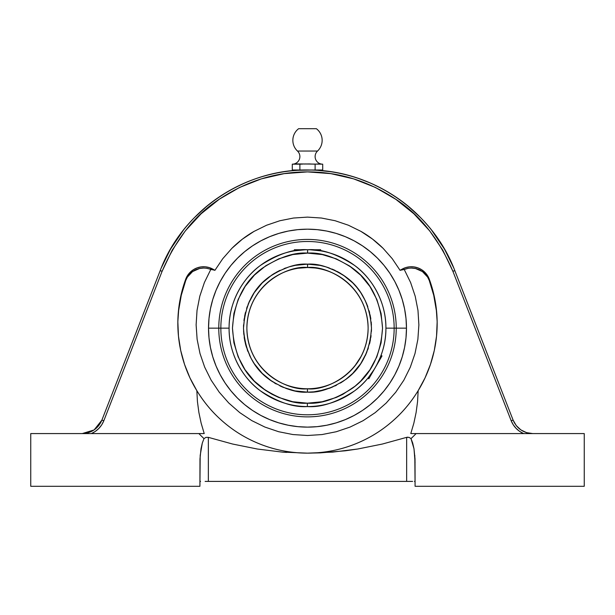 <?xml version="1.0" encoding="UTF-8"?>
<svg xmlns="http://www.w3.org/2000/svg" width="615" height="615" viewBox="0 0 615 615"><rect width="100%" height="100%" fill="white"/><g stroke="black" fill="none" stroke-linecap="round" stroke-linejoin="round"><path stroke-width="0.92" d="M407.883 268.401L404.224 269.47L410.628 282.577L415.21 296.261L417.985 310.46L418.877 324.943L417.877 339.319L414.994 353.564L410.297 367.224L403.855 380.17L395.729 392.239L386.174 403.071L375.196 412.642L363.104 420.683L350.096 427.064L336.259 431.738L322.037 434.559L307.5 435.505L322.037 434.559L336.259 431.738L350.096 427.064L363.104 420.683L375.196 412.642L386.174 403.071L395.729 392.239L403.855 380.17L410.297 367.224L414.994 353.564L417.877 339.319L418.877 324.943L417.985 310.46L415.21 296.261L410.628 282.577L404.224 269.47L400.065 270.316L392.278 258.731L383.091 248.306C376.119 241.449 368.731 235.806 360.92 231.371L348.382 225.213L335.098 220.724L321.468 218.033L307.5 217.118L293.516 218.033L279.84 220.747L266.533 225.251L254.026 231.401C246.215 235.837 238.828 241.487 231.863 248.352L222.715 258.746L214.935 270.316L207.117 268.401M293.232 164.128L299.889 164.174L292.286 164.174L292.286 170.009L299.889 170.009L299.889 164.174L299.889 170.009L315.111 170.009L315.111 164.174L315.111 170.009L322.714 170.009L292.286 170.009L292.286 164.174L296.084 163.898L322.714 164.174L322.714 170.009L322.714 164.174L316.379 164.097M322.514 164.174A7.588 7.588 0 0 1 317.525 151.044L297.476 151.044A7.588 7.588 -179.7 0 1 292.686 164.167M298.606 128.712A14.66 14.66 0 0 0 297.476 151.044A14.66 14.66 0 0 1 298.606 128.712L316.394 128.712L298.606 128.712M322.314 164.167A7.588 7.588 0 0 1 317.525 151.044A14.66 14.66 0 0 0 316.394 128.712A14.66 14.66 0 0 1 317.525 151.044L297.476 151.044A7.588 7.588 0 0 1 292.486 164.174M300.151 253.472L307.5 253.111C294.447 252.112 279.433 257.116 262.459 268.132C244.255 281.17 234.254 301.181 232.462 328.149C234.254 355.109 244.24 375.104 262.421 388.134C279.356 399.15 294.347 404.163 307.377 403.186L307.5 403.186C320.553 404.186 335.567 399.181 352.541 388.165C370.745 375.127 380.747 355.116 382.538 328.149C380.747 301.189 370.76 281.193 352.579 268.163C335.644 257.147 320.653 252.135 307.623 253.111L307.631 249.736C321.245 248.714 336.905 253.957 354.609 265.465C371.414 277.503 386.22 301.55 385.913 328.149C386.228 354.786 371.36 378.894 354.486 390.925C336.72 402.418 321.015 407.63 307.369 406.561L307.377 403.186L292.748 401.726L278.687 397.436L272.038 394.276L265.726 390.487L254.372 381.146L245.062 369.769L238.143 356.792L233.892 342.724L232.462 328.087L233.915 313.458L238.189 299.39L245.131 286.429L254.464 275.066L265.826 265.742L278.795 258.815L292.871 254.549L307.623 253.111L322.252 254.572L336.313 258.861L349.274 265.811L360.628 275.151L369.938 286.529L376.857 299.505L381.108 313.573L382.538 328.21L381.085 342.839L376.811 356.908L369.869 369.869L360.536 381.231L355.086 386.174L342.855 394.338L336.205 397.482L322.129 401.749L307.377 403.186L307.369 406.561C293.755 407.584 278.095 402.341 260.391 390.832C243.586 378.794 228.78 354.747 229.088 328.149A78.413 78.413 0 0 1 307.631 249.736A78.413 78.413 0 0 1 385.913 328.149L406.477 328.149A98.977 98.977 0 0 1 307.5 427.125A98.977 98.977 0 0 1 208.523 328.149L218.771 328.149A88.729 88.729 0 0 1 307.5 239.419A88.729 88.729 0 0 1 396.229 328.149A88.729 88.729 0 0 0 307.5 239.419A88.729 88.729 0 0 0 218.771 328.149L220.846 328.149A86.654 86.654 0 0 1 307.5 241.495A86.654 86.654 0 0 1 394.154 328.149A86.654 86.654 0 0 0 307.5 241.495A86.654 86.654 0 0 0 220.846 328.149L229.088 328.149C228.772 301.504 243.64 277.403 260.514 265.373C278.28 253.88 293.985 248.668 307.631 249.736L307.554 249.736M368.124 328.149C367.293 283.323 325.312 265.127 307.585 267.525L307.592 264.15C318.716 263.32 331.508 267.602 345.961 277.004C361.474 288.127 369.984 305.194 371.498 328.195C369.946 351.196 361.412 368.247 345.891 379.347C331.424 388.734 318.624 392.993 307.5 392.147L307.415 388.772C325.151 391.24 367.293 373.059 368.124 328.149A60.624 60.624 0 0 1 307.415 388.772A60.624 60.624 0 0 1 246.876 328.149A60.624 60.624 0 0 1 307.585 267.525A60.624 60.624 0 0 1 368.124 328.149M340.341 448.896C329.517 451.733 318.57 453.147 307.5 453.147L282.208 452.094L257.262 449.012L232.655 444.045L208.347 437.35L208.347 481.399L205.118 481.399L208.347 481.399L208.347 437.35L205.987 437.35L208.347 437.35L232.655 444.045L257.262 449.012L282.208 452.094L307.5 453.147L332.792 452.094L357.738 449.012L382.346 444.045L406.653 437.35L406.653 481.399L208.347 481.399L406.653 481.399L406.653 437.35L409.013 437.35L410.997 438.61L413.995 448.781L415.017 458.928L415.087 486.288L584.25 486.288L584.25 433.575L416.117 433.575A151.375 151.375 0 0 1 410.997 438.61L409.013 437.35L406.653 437.35L382.346 444.045L357.738 449.012L345.307 450.803L320.192 452.886L307.5 453.147C296.43 453.147 285.483 451.733 274.659 448.896C264.066 446.121 253.841 441.962 243.978 436.419C263.681 447.466 284.853 453.04 307.5 453.147C330.147 453.04 351.319 447.466 371.022 436.419C361.159 441.962 350.934 446.121 340.341 448.896M397.528 416.57C389.272 424.519 380.431 431.138 371.022 436.419C380.67 430.961 389.503 424.342 397.528 416.57C405.408 408.937 412.288 400.304 418.162 390.663C412.035 400.611 405.162 409.244 397.528 416.57M429.27 279.156A129.665 128.942 180 0 1 437.165 323.459A129.665 128.942 180 0 1 418.162 390.663L425.042 377.902L430.438 364.449L434.29 350.481L436.535 336.174L437.157 321.707L436.143 307.254L433.498 293.017L429.27 279.156L429.27 280.494L429.27 279.156L427.44 275.466L424.842 272.261L421.613 269.685L417.893 267.871L413.872 266.895L409.736 266.81L405.677 267.61L401.887 269.27A19.027 18.919 180 0 1 429.27 279.156M437.165 324.128A129.665 128.942 -0 0 0 429.27 280.494L427.61 277.081L422.42 271.569L415.479 268.509L411.689 268.079M305.155 249.775L294.324 250.851L294.324 249.736L307.5 249.736L294.324 249.736M320.676 249.736L307.5 249.736L320.676 249.736L320.676 250.851L310.075 249.775M318.455 250.505L320.423 250.805M296.545 250.505L294.577 250.805M371.452 373.513L368.5 377.418L374.081 369.561L382 355.939L368.815 378.771L375.404 367.355M367.855 378.21L369.261 376.457L367.855 378.21L368.815 378.771M358.091 361.543L361.243 356.193L354.717 366.163M364.034 350.027L362.327 354.017M320.423 268.924L319.669 268.763M298.175 268.248L307.5 267.525L314.826 267.971M361.243 356.2L358.66 360.667M294.577 268.924L295.331 268.763M302.442 267.74L307.446 267.525M307.415 388.772L307.408 392.147C296.284 392.977 283.492 388.695 269.039 379.294C253.526 368.17 245.016 351.104 243.502 328.103C245.054 305.101 253.588 288.051 269.109 276.95C283.577 267.563 296.376 263.297 307.5 264.15L307.585 267.525C289.85 265.057 247.707 283.238 246.876 328.149C247.707 372.974 289.688 391.171 307.415 388.772L307.369 388.772M310.075 267.579L307.5 267.525M265.757 390.502L262.62 388.288M349.243 265.795L352.38 268.009M365.433 300.958L360.744 292.648L357.007 287.605L352.802 282.946L343.116 274.982L337.735 271.745L326.158 266.933L320.069 265.403L307.477 264.15M295.869 265.219L288.919 266.91L277.342 271.699L271.961 274.928L263.105 282.062M291.994 266.064L290.08 266.572M285.967 267.886L284.115 268.578M280.156 270.293L278.38 271.161M274.644 273.229L272.96 274.275M271.968 274.928L262.267 282.885L254.303 292.571L248.391 303.625L244.732 315.664M262.274 282.877L258.054 287.52M258.031 287.551L254.956 291.618M252.665 295.162L251.65 296.907M249.698 300.681L248.86 302.534M247.292 306.47L246.623 308.43M245.454 312.474L244.985 314.457M244.217 318.632L243.94 320.684M243.586 324.851L243.517 326.949M243.578 331.147L244.724 340.579L246.246 346.675L251.035 358.261L254.256 363.65L262.198 373.351L271.884 381.315L282.938 387.242L294.931 390.894L307.508 392.147L313.773 391.84L324.92 389.726M244.178 337.389L244.509 339.434M245.385 343.539L245.915 345.538M247.184 349.543L247.93 351.526M249.567 355.339L251.02 358.238M252.504 360.867L253.611 362.666M255.963 366.094L257.262 367.785M259.93 370.953L262.175 373.328M264.358 375.411L265.957 376.826M269.186 379.409L270.946 380.677M274.39 382.914L276.273 384.006M279.902 385.889L282.9 387.227M285.683 388.311L288.804 389.349M291.664 390.156L293.809 390.663M295.592 391.025L299.989 391.701M301.096 391.824L306.285 392.132M319.131 391.079L331.977 387.273L343.039 381.369L348.098 377.618M329.033 388.411L330.885 387.719M334.844 386.005L336.62 385.136M340.356 383.068L342.04 382.023M345.576 379.586L352.733 373.413L360.697 363.726L366.609 352.672L370.261 340.672L371.498 328.195L370.276 315.71L366.648 303.71L363.965 298.037M350.427 375.611L351.895 374.235M354.863 371.191L356.946 368.777M358.845 366.348L360.044 364.68M362.335 361.136L363.35 359.391M365.302 355.616L366.14 353.763M367.709 349.827L368.377 347.867M369.546 343.823L370.015 341.84M370.784 337.666L371.06 335.613M371.414 331.447L371.483 329.348M371.422 325.151L371.191 321.945M370.822 318.908L370.491 316.856M369.615 312.758L369.085 310.76M367.816 306.754L367.07 304.771M362.496 295.431L361.389 293.632M359.037 290.203L357.738 288.512M355.07 285.345L352.825 282.969M350.642 280.886L349.043 279.471M345.815 276.888L344.054 275.62M340.61 273.383L338.727 272.291M335.098 270.408L332.1 269.07M329.317 267.986L326.196 266.941M323.336 266.141L321.191 265.634M319.408 265.273L315.011 264.596M313.904 264.473L308.715 264.166M314.849 402.825L307.5 403.186M307.5 264.15L295.023 265.38M244.739 315.626L243.502 328.103L243.809 334.375M376.611 365.187L380.216 357.484M380.939 355.624L380.67 356.339L381.031 355.385L382 355.939M307.631 249.736L307.5 253.111M307.369 406.561A78.413 78.413 0 0 1 229.088 328.149L220.846 328.149A86.654 86.654 0 0 0 307.5 414.802A86.654 86.654 0 0 0 394.154 328.149L385.913 328.149A78.413 78.413 0 0 1 307.369 406.561M370.268 375.15L369.261 376.457M312.428 164.09L305.125 163.951M299.889 164.174L302.572 164.09M218.771 328.149A88.729 88.729 0 0 0 307.5 416.878A88.729 88.729 0 0 0 396.229 328.149L394.154 328.149A86.654 86.654 0 0 1 307.5 414.802A86.654 86.654 0 0 1 220.846 328.149L208.523 328.149L209 337.85L210.422 347.46L212.782 356.877L216.057 366.025L220.208 374.804L225.205 383.137L230.994 390.94L237.513 398.136L244.709 404.655L252.511 410.443L260.845 415.44L269.624 419.591L278.772 422.859L288.189 425.219L297.798 426.649L307.5 427.125L317.202 426.649L326.811 425.219L336.228 422.859L345.376 419.591L354.155 415.44L362.489 410.443L370.292 404.655L377.487 398.136L384.006 390.94L389.795 383.137L394.792 374.804L398.943 366.025L402.218 356.877L404.578 347.46L406 337.85L406.477 328.149L396.229 328.149A88.729 88.729 0 0 1 307.5 416.878A88.729 88.729 0 0 1 218.771 328.149M309.868 163.951L312.259 164.082M321.768 164.128L321.291 164.082L321.768 164.128M320.815 164.028L321.291 164.082M317.009 164.028L319.861 163.936M313.204 164.128L316.533 164.082M303.695 164.028L309.407 163.936M297.991 164.028L297.037 163.936M294.185 164.028L293.709 164.082M404.578 347.46L406 337.85L406.477 328.149L406 318.447L404.578 308.838L402.218 299.42L398.943 290.272L394.792 281.493L389.795 273.16L384.006 265.357L377.487 258.162L370.292 251.643L362.489 245.854L354.155 240.857L345.376 236.706L336.228 233.431L326.811 231.071L317.202 229.649L307.5 229.172L297.798 229.649L288.189 231.071L278.772 233.431L269.624 236.706L260.845 240.857L252.511 245.854L244.709 251.643L237.513 258.162L230.994 265.357L225.205 273.16L220.208 281.493L216.057 290.272L212.782 299.42L210.422 308.838L209 318.447L208.523 328.149A98.977 98.977 0 0 1 307.5 229.172A98.977 98.977 0 0 1 406.477 328.149L406 318.447L404.578 308.838L402.218 299.42L398.943 290.272L394.792 281.493L389.795 273.16M161.353 267.74L170.363 249.39L183.631 229.833C194.071 216.88 205.587 206.156 218.164 197.653C231.663 188.498 245.846 181.64 260.722 177.082C276.081 172.361 291.671 170.001 307.5 170.009L307.477 170.009M297.583 170.317L300.035 170.178M299.982 170.186L307.5 170.009C323.329 170.001 338.919 172.361 354.278 177.082C369.154 181.64 383.337 188.498 396.836 197.653C409.413 206.156 420.929 216.88 431.369 229.833L444.637 249.39L453.647 267.74M313.296 170.109L311.613 170.063M330.916 171.746L317.417 170.317M316.341 170.255L313.442 170.117M158.178 275.774L159.869 271.446L158.178 275.774M153.235 288.458L151.106 293.924L153.235 288.458M146.416 305.947L148.807 299.805L146.416 305.947M151.106 293.924L148.807 299.805M156.825 279.264L155.157 283.523M200.19 455.415L202.304 443.054L201.005 448.781L199.983 458.928L199.913 486.288L30.75 486.288L30.75 433.575L30.75 486.288L199.913 486.288L200.19 455.415L202.304 443.054L204.003 438.61A151.375 151.375 0 0 1 198.883 433.575L30.75 433.575L204.218 433.575L201.143 423.166L198.883 412.488L197.438 401.626L196.838 390.663C202.712 400.304 209.592 408.937 217.472 416.57C225.497 424.342 234.33 430.961 243.978 436.419C234.569 431.138 225.728 424.519 217.472 416.57C209.838 409.244 202.965 400.611 196.838 390.663A129.665 128.942 180 0 1 177.835 323.459A129.665 128.942 180 0 1 185.73 279.156A19.027 18.919 180 0 1 213.113 269.27L214.935 270.316L213.113 269.831L213.113 269.27L213.113 269.831L210.776 269.47L204.403 282.5L210.776 269.47A19.027 18.919 0 0 0 185.73 280.494L181.264 295.323L178.627 310.575M210.422 308.838L209 318.447L208.523 328.149L209 337.85L210.422 347.46L212.782 356.877L216.057 366.025L220.208 374.804L225.205 383.137M237.513 398.136L244.709 404.655L252.511 410.443L260.845 415.44L269.624 419.591L278.772 422.859M288.189 425.219L297.798 426.649L307.5 427.125L317.202 426.649L326.811 425.219L336.228 422.859L345.376 419.591L354.155 415.44L362.489 410.443M377.487 398.136L384.006 390.94L389.795 383.137L394.792 374.804L398.943 366.025L402.218 356.877M377.487 258.162L370.292 251.643L362.489 245.854L354.155 240.857L345.376 236.706L336.228 233.431M326.811 231.071L317.202 229.649L307.5 229.172L297.798 229.649L288.189 231.071L278.772 233.431L269.624 236.706L260.845 240.857L252.511 245.854M237.513 258.162L230.994 265.357L225.205 273.16L220.208 281.493L216.057 290.272L212.782 299.42M307.5 435.505L292.886 434.544L278.664 431.722L264.881 427.056L251.812 420.629L239.765 412.619L228.78 403.025L219.217 392.17L211.137 380.162L204.672 367.14L199.99 353.502L197.115 339.265L196.124 324.843L197.023 310.444L199.814 296.176L204.403 282.5L199.814 296.176L197.023 310.444L196.124 324.843L197.115 339.265L199.99 353.502L204.672 367.14L211.137 380.162L219.217 392.17L228.78 403.025L239.765 412.619L251.812 420.629L264.881 427.056L278.664 431.722L292.886 434.544L307.5 435.505M203.311 268.079L199.521 268.509L192.58 271.569L187.391 277.081L185.73 280.494L185.73 279.156L185.73 280.494A129.665 128.942 -0 0 0 177.835 324.128M436.373 310.575L433.736 295.323L429.27 280.494A19.027 18.919 0 0 0 404.224 269.47L401.887 269.831L401.887 269.27L401.887 269.831L400.065 270.316L401.887 269.27L400.065 270.316L392.278 258.731L383.091 248.306L372.521 239.081L360.92 231.371L348.382 225.213L335.098 220.724L321.468 218.033L307.5 217.118L293.516 218.033L279.84 220.747L266.533 225.251L254.026 231.401L242.402 239.143L231.863 248.352L222.715 258.746L214.935 270.316L209.323 267.61L205.264 266.81L201.128 266.895L197.107 267.871L193.387 269.685L190.158 272.261L187.56 275.466L185.73 279.156L181.502 293.017L178.857 307.254L177.843 321.707L178.465 336.174L180.71 350.481L184.562 364.449L189.958 377.902L196.838 390.663L197.438 401.626L198.883 412.488L201.143 423.166L204.218 433.575L198.883 433.575L204.218 433.575L201.128 423.105M100.476 423.059L101.79 420.383M94.133 429.9L101.875 420.153L160.161 270.692L101.875 420.153L103.843 420.698L101.767 424.78L98.915 428.378L95.417 431.353L91.397 433.575C97.255 430.923 101.406 426.626 103.843 420.698L101.875 420.153L98.746 425.603L94.149 429.893L88.468 432.629L82.241 433.575M87.691 432.86L85.654 433.298M91.412 431.476L94.072 429.939M171.108 248.114L165.143 259.269M183.631 229.833L176.62 239.381M219.002 197.084L215.558 199.483M212.014 202.089L210.345 203.365M207.324 205.787L194.217 217.802M191.957 220.17L190.412 221.854M186.991 225.751L185.376 227.673M261.775 176.759L257.962 177.966M255.925 178.65L251.55 180.233M249.037 181.21L244.755 182.986M242.894 183.8L232.547 188.897M230.494 190.02L226.62 192.249M224.475 193.548L220.739 195.931M311.567 170.055L297.829 170.301M296.876 170.009L284.092 171.746M357.346 178.066L353.218 176.759M316.256 170.247L315.164 170.194M399.443 199.483L390.656 193.633M388.165 192.126L384.36 189.935M382.199 188.759L371.86 183.693M370.061 182.901L359.145 178.673M429.624 227.673L428.009 225.751M424.573 221.838L423.059 220.185M420.76 217.779L407.491 205.625M404.616 203.342L402.986 202.089M449.857 259.269L443.892 248.114M438.372 239.373L431.369 229.833M317.325 170.309L318.124 170.009M298.659 170.255L297.683 170.309M204.003 438.61L202.304 443.054L204.003 438.61L205.987 437.35L204.003 438.61A151.375 151.375 0 0 1 198.883 433.575M199.913 481.399L200.559 481.399M205.118 481.399L208.347 481.399M201.005 448.781L202.304 443.054M466.193 299.805L463.895 293.924M459.843 283.523L458.175 279.264M455.131 271.446L456.822 275.774L455.131 271.446M396.145 199.514L375.419 187.452L353.656 178.873L330.847 173.645L307.5 171.893L284.153 173.645L261.344 178.873L239.581 187.452L219.355 199.175L201.12 213.774L185.284 230.917L172.192 250.213L162.129 271.23L103.843 420.698L162.129 271.23C176.174 238.728 195.255 214.712 219.355 199.175C246.846 180.941 276.227 171.846 307.5 171.893C338.773 171.846 368.154 180.941 395.645 199.175C419.745 214.712 438.826 238.728 452.871 271.23L454.839 270.692L513.125 420.153L454.839 270.692C432.96 212.383 373.574 170.624 310.921 170.04C245.939 167.749 182.786 210.153 160.161 270.692L162.129 271.23L160.161 270.692M101.875 420.153C98.1 428.64 91.558 433.121 82.233 433.575L84.478 433.575M85.608 433.575L86.9 433.575M88.806 433.575L89.483 433.575M511.157 420.698L513.125 420.153L514.486 422.997L513.125 420.153L511.157 420.698C513.594 426.626 517.745 430.923 523.603 433.575L519.583 431.353L516.085 428.378L513.233 424.78L511.157 420.698L452.871 271.23L511.157 420.698M454.839 270.692L452.871 271.23L442.808 250.213L429.716 230.917L413.88 213.774L395.645 199.175M82.233 433.575L94.034 429.962M282.208 452.094L286.482 452.417M452.855 271.184L452.632 270.615M162.337 270.708L162.145 271.192M406.653 481.399L412.611 481.399M414.925 481.399L414.441 481.399M514.524 423.059L513.125 420.153L516.254 425.603L520.851 429.893L523.603 431.484L520.867 429.9L526.532 432.629L529.338 433.298L526.54 432.637L529.346 433.298M518.414 427.94L516.416 425.811M531.837 433.575L532.759 433.575M520.928 429.939L523.596 431.476M513.125 420.153C516.9 428.64 523.442 433.121 532.767 433.575L526.532 432.629M525.518 433.575L526.194 433.575M529.354 433.575L530.522 433.575M410.782 433.575L416.117 433.575L410.782 433.575L413.857 423.166L416.117 412.488L417.562 401.626L418.162 390.663L417.562 401.626L416.117 412.488L413.857 423.166L410.782 433.575L416.117 433.575A151.375 151.375 0 0 1 410.997 438.61L413.995 448.781L415.087 462.511L413.995 448.781L412.696 443.054L410.997 438.61L409.06 437.365M406.653 437.35L407.837 437.165M414.81 455.415L415.087 486.288L584.25 486.288L584.25 433.575L416.117 433.575"/></g></svg>
